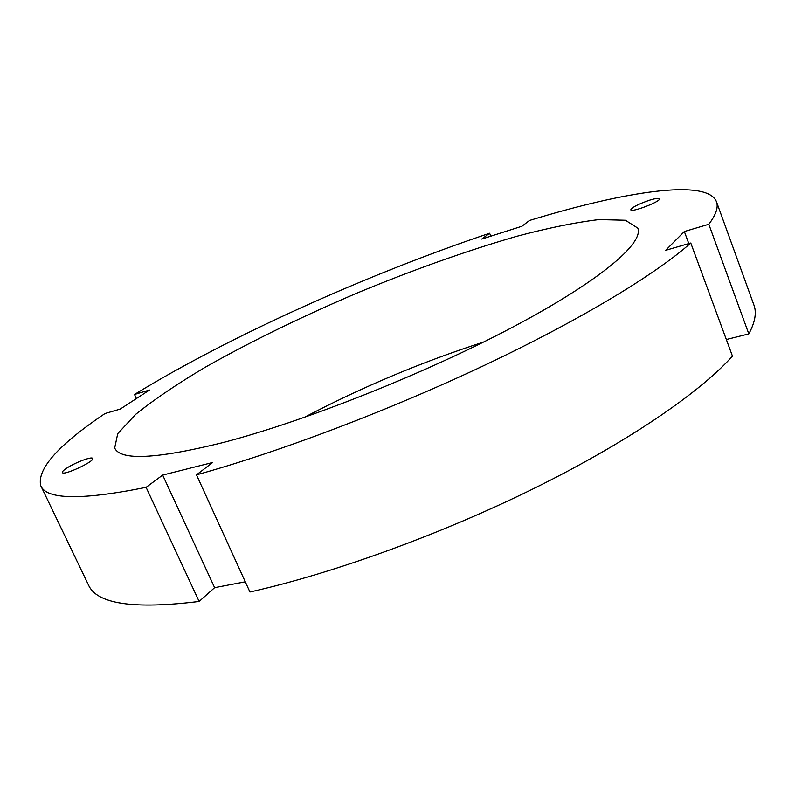 <?xml version="1.0" encoding="UTF-8"?>
<svg xmlns="http://www.w3.org/2000/svg" width="795" height="795" viewBox="0 0 795 795"><rect width="100%" height="100%" fill="white"/><g stroke="black" fill="none" stroke-linecap="round" stroke-linejoin="round"><path stroke-width="1.19" d="M649.724 200.141C655.527 198.382 658.767 197.935 659.443 198.79C661.231 201.393 631.071 212.961 630.783 209.791C632.075 207.266 638.395 204.057 649.724 200.141M66.233 468.474C74.392 462.819 92.16 456.072 92.637 458.467C95.002 461.309 63.143 476.125 62.358 472.518C62.099 471.753 63.391 470.411 66.233 468.474M136.392 398.553L134.514 394.469L149.47 390.037L120.224 409.087L105.079 413.489C58.254 445.011 36.809 469.09 40.754 485.705C46.398 499.747 81.517 500.293 146.091 487.345L162.667 475.082L212.672 462.481L196.484 474.853C278.836 452.116 388.864 410.518 484.9 365.114C580.936 319.65 655.825 274.156 690.775 243.012L665.634 250.326L684.346 231.524L708.822 224.27L748.82 333.9L726.342 339.515M708.822 224.27C716.027 214.71 718.571 207.177 716.454 201.662C706.924 178.279 623.936 191.585 529.51 220.463L521.937 226.247L481.75 239.066L489.631 233.233L490.803 236.185M196.484 474.853L249.938 592.007C332.608 573.553 441.205 534.28 534.787 488.041C628.378 441.732 700.137 392.342 732.463 356.13L690.775 243.012M684.346 231.524L688.798 243.588M748.82 333.9C755.101 322.273 756.8 312.644 753.928 305.022L716.454 201.662M40.754 485.705L88.384 584.792C96.563 603.991 133.481 609.546 199.128 601.447L146.091 487.345M489.631 233.233C367.678 274.215 229.745 336.086 134.514 394.469M222.043 442.805C303.163 421.887 424.172 373.998 512.02 327.51C600.126 280.933 644.119 243.051 637.779 228.095L625.407 220.245L599.042 219.579C575.699 222.352 548.182 227.956 516.521 236.363C466.287 250.932 413.201 269.803 357.283 292.967C301.613 316.708 250.991 341.433 205.438 367.131C177.265 383.866 154.021 399.607 135.697 414.344L117.73 433.653L114.689 447.983C120.284 460.792 156.068 459.063 222.043 442.805M162.667 475.082L214.62 587.664L199.128 601.447M245.287 581.811L214.62 587.664M483.589 342.049C421.549 362.053 361.685 387.215 303.988 417.544"/></g></svg>
